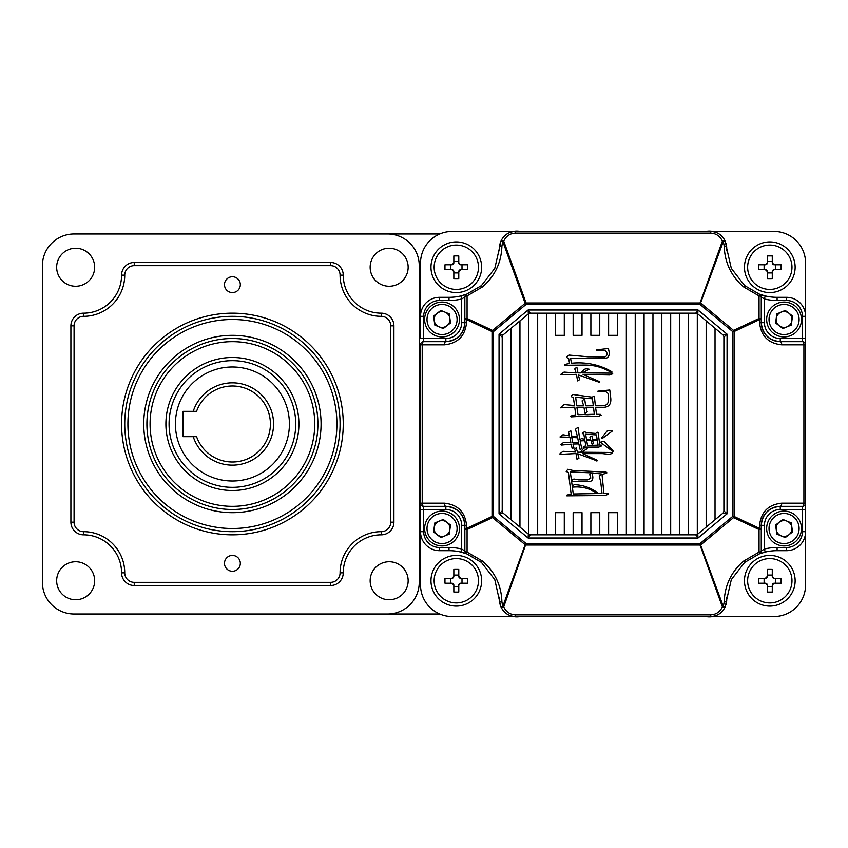 <?xml version="1.0" encoding="UTF-8"?>
<svg xmlns="http://www.w3.org/2000/svg" width="848" height="848" viewBox="0 0 848 848"><rect width="100%" height="100%" fill="white"/><g stroke="black" fill="none" stroke-linecap="round" stroke-linejoin="round"><path stroke-width="1.27" d="M434.738 531.537A7.918 7.918 0 0 0 449.896 529.534A7.918 7.918 0 0 0 439.02 521.191A7.918 7.918 0 0 0 437.229 534.791M446.864 325.78A7.918 7.918 0 0 0 445.083 312.181A7.918 7.918 0 0 0 434.197 320.523A7.918 7.918 0 0 0 449.366 322.526M776.757 322.526A7.918 7.918 0 0 0 791.915 320.523A7.918 7.918 0 0 0 781.029 312.181A7.918 7.918 0 0 0 779.248 325.78M788.884 534.791A7.918 7.918 0 0 0 787.103 521.191A7.918 7.918 0 0 0 776.217 529.534A7.918 7.918 0 0 0 791.375 531.537M759.395 553.861A50.668 50.668 0 0 1 759.999 553.638A50.668 50.668 0 0 0 759.395 553.861M777.097 300.499A53.837 53.837 0 0 1 764.43 298.984L764.43 322.664A15.836 15.836 0 0 0 780.266 338.5L802.431 338.5L802.431 316.325A15.836 15.836 0 0 0 786.594 300.499L777.097 300.499L777.097 297.33A50.668 50.668 0 0 1 765.172 295.91A50.668 50.668 0 0 0 777.097 297.33L786.594 297.33A19.006 19.006 0 0 1 805.6 316.325L805.6 531.675A19.006 19.006 0 0 1 786.594 550.67L777.097 550.67A50.668 50.668 0 0 0 765.172 552.09L764.43 549.016L761.26 550.967A3.169 1.187 180 0 1 759.045 552.101L759.045 529.534A3.169 1.367 -64.9 0 0 759.575 528.399L759.575 525.336C760.985 511.969 768.373 504.581 781.739 503.171L803.904 503.171L803.904 344.829L781.739 344.829C768.373 343.419 760.985 336.031 759.575 322.664L759.575 319.601A3.169 1.367 -115.1 0 0 759.045 318.466L759.045 295.899A3.169 0.541 -69.3 0 0 759.214 294.065A3.169 3.169 0 0 1 761.26 297.033A3.169 1.187 180 0 0 759.045 295.899L743.611 286.91C731.177 276.119 724.711 262.488 724.213 246.037A3.169 1.177 -0.5 0 1 726.429 247.139L731.326 268.381L744.692 285.606L759.214 294.065L765.172 295.91A50.668 50.668 0 0 1 759.289 294.097A50.668 50.668 0 0 0 765.172 295.91L764.43 298.984L761.26 297.033L761.26 319.601A3.169 1.187 180 0 0 759.045 318.466L733.562 330.413A3.169 1.367 -115.1 0 1 734.092 331.547L734.092 516.453L759.575 528.399L761.26 528.399L761.26 550.967A3.169 3.169 0 0 1 759.214 553.935L744.692 562.394L731.326 579.619L726.429 600.861A3.169 1.177 -179.5 0 1 724.213 601.963C724.711 585.512 731.177 571.881 743.611 561.09L759.045 552.101A3.169 0.541 -110.7 0 1 759.214 553.935L765.172 552.09A50.668 50.668 0 0 1 777.097 550.67L777.097 547.501L786.594 547.501A15.836 15.836 0 0 0 802.431 531.675L802.431 509.5L780.266 509.5A15.836 15.836 0 0 0 764.43 525.336L764.43 549.016A53.837 53.837 0 0 1 777.097 547.501M466.729 294.139A50.668 50.668 0 0 1 466.114 294.362A50.668 50.668 0 0 0 466.729 294.139M449.016 547.501L449.016 550.67A50.668 50.668 0 0 1 460.941 552.09A50.668 50.668 0 0 0 449.016 550.67L439.518 550.67A19.006 19.006 0 0 1 420.513 531.675L420.513 503.171L420.513 509.5L420.513 503.171L420.513 509.5L423.682 509.5L423.682 531.675A15.836 15.836 0 0 0 439.518 547.501L449.016 547.501A53.837 53.837 0 0 1 461.683 549.016L464.852 550.967A3.169 3.169 0 0 0 466.898 553.935L460.941 552.09A50.668 50.668 0 0 1 466.739 553.871A50.668 50.668 0 0 0 460.941 552.09L461.683 549.016L461.683 525.336A15.836 15.836 0 0 0 445.847 509.5L423.682 509.5L423.682 506.341A3.169 3.169 0 0 1 420.513 503.171L420.513 344.829A3.169 3.169 0 0 1 423.682 341.659A3.169 1.473 90 0 0 422.209 344.829L422.209 503.171L444.373 503.171C457.74 504.581 465.139 511.969 466.548 525.336L466.548 528.399A3.169 1.367 64.9 0 0 467.078 529.534L467.078 552.101A3.169 0.541 110.7 0 0 466.898 553.935A3.169 3.169 0 0 1 464.852 550.967A3.169 1.187 0 0 0 467.078 552.101L482.501 561.09C494.935 571.881 501.401 585.512 501.91 601.963L502.79 606.49A3.169 0.774 158.5 0 1 500.786 606.511L494.787 579.619L481.42 562.394L466.898 553.935A3.169 3.169 0 0 1 464.852 550.967L464.852 525.336C463.644 513.877 457.305 507.549 445.847 506.341L423.682 506.341L445.847 506.341A19.006 19.006 0 0 1 464.852 525.336L466.548 525.336M714.843 615.966A17.416 17.416 0 0 1 706.024 616.538L520.089 616.538A17.416 17.416 0 0 1 511.27 615.966M786.594 300.499L786.594 297.33A19.006 19.006 0 0 1 805.6 316.325L805.6 263.124A31.673 31.673 0 0 0 773.927 231.462L712.638 231.462M712.638 616.538L773.927 616.538A31.673 31.673 0 0 0 805.6 584.876L805.6 531.675A19.006 19.006 0 0 1 786.594 550.67L786.594 547.501M439.518 547.501L439.518 550.67A19.006 19.006 0 0 1 420.513 531.675L420.513 584.876A31.673 31.673 0 0 0 452.185 616.538L513.485 616.538M513.485 231.462L452.185 231.462A31.673 31.673 0 0 0 420.513 263.124L420.513 316.325A19.006 19.006 0 0 1 439.518 297.33L449.016 297.33A50.668 50.668 0 0 0 460.941 295.91L461.683 298.984L464.852 297.033L464.852 319.601L464.852 297.033A3.169 1.187 0 0 1 467.078 295.899L467.078 318.466A3.169 1.367 115.1 0 0 466.548 319.601L466.548 322.664C465.139 336.031 457.74 343.419 444.373 344.829L420.513 344.829M232.405 319.495A104.505 104.505 0 0 0 127.9 424A104.505 104.505 0 0 0 232.405 528.505A104.505 104.505 0 0 0 336.91 424A104.505 104.505 0 0 0 232.405 319.495M232.405 531.675A107.675 107.675 0 0 1 124.741 424A107.675 107.675 0 0 1 232.405 316.325A107.675 107.675 0 0 1 340.08 424A107.675 107.675 0 0 1 232.405 531.675M232.405 335.331A88.669 88.669 0 0 1 321.074 424A88.669 88.669 0 0 1 232.405 512.669A88.669 88.669 0 0 1 143.736 424A88.669 88.669 0 0 1 232.405 335.331M232.405 509.5A85.5 85.5 0 0 0 317.915 424A85.5 85.5 0 0 0 232.405 338.5A85.5 85.5 0 0 0 146.905 424A85.5 85.5 0 0 0 232.405 509.5A85.5 85.5 0 0 1 146.905 424A85.5 85.5 0 0 1 232.405 338.5A85.5 85.5 0 0 1 317.915 424A85.5 85.5 0 0 1 232.405 509.5A85.5 85.5 0 0 0 317.915 424A85.5 85.5 0 0 0 232.405 338.5M232.405 571.255A7.918 7.918 0 0 0 240.323 563.337A7.918 7.918 0 0 0 232.405 555.419A7.918 7.918 0 0 0 224.487 563.337A7.918 7.918 0 0 0 232.405 571.255M232.405 292.581A7.918 7.918 0 0 0 240.323 284.663A7.918 7.918 0 0 0 232.405 276.745A7.918 7.918 0 0 0 224.487 284.663A7.918 7.918 0 0 0 232.405 292.581M75.663 599.748A19.006 19.006 0 0 0 94.658 580.753A19.006 19.006 0 0 0 75.663 561.747A19.006 19.006 0 0 0 56.657 580.753A19.006 19.006 0 0 0 75.663 599.748M75.663 286.253A19.006 19.006 0 0 0 94.658 267.247A19.006 19.006 0 0 0 75.663 248.252A19.006 19.006 0 0 0 56.657 267.247A19.006 19.006 0 0 0 75.663 286.253M389.158 286.253A19.006 19.006 0 0 0 408.153 267.247A19.006 19.006 0 0 0 389.158 248.252A19.006 19.006 0 0 0 370.152 267.247A19.006 19.006 0 0 0 389.158 286.253M389.158 599.748A19.006 19.006 0 0 0 408.153 580.753A19.006 19.006 0 0 0 389.158 561.747A19.006 19.006 0 0 0 370.152 580.753A19.006 19.006 0 0 0 389.158 599.748M439.773 233.995L74.073 233.995A31.673 31.673 0 0 0 42.4 265.657L42.4 582.343A31.673 31.673 0 0 0 74.073 614.005L439.773 614.005M74.073 614.005L387.578 614.005A31.673 31.673 0 0 0 419.251 582.343L419.251 265.657A31.673 31.673 0 0 0 387.578 233.995L74.073 233.995M74.073 522.167L70.903 522.167A12.667 12.667 0 0 0 83.57 534.834A38.001 38.001 0 0 1 121.571 572.835A12.667 12.667 0 0 0 134.238 585.512L330.582 585.512A12.667 12.667 0 0 0 343.249 572.835A38.001 38.001 0 0 1 381.25 534.834A12.667 12.667 0 0 0 393.917 522.167L393.917 325.833L390.748 325.833A9.498 9.498 0 0 0 381.25 316.325A41.17 41.17 0 0 1 340.08 275.165A9.498 9.498 0 0 0 330.582 265.657L134.238 265.657A9.498 9.498 0 0 0 124.741 275.165A41.17 41.17 0 0 1 83.57 316.325A9.498 9.498 0 0 0 74.073 325.833L74.073 522.167A9.498 9.498 0 0 0 83.57 531.675A41.17 41.17 0 0 1 124.741 572.835A9.498 9.498 0 0 0 134.238 582.343L330.582 582.343A9.498 9.498 0 0 0 340.08 572.835A41.17 41.17 0 0 1 381.25 531.675A9.498 9.498 0 0 0 390.748 522.167L390.748 325.833M70.903 522.167L70.903 325.833A12.667 12.667 0 0 1 83.57 313.166A38.001 38.001 0 0 0 121.571 275.165A12.667 12.667 0 0 1 134.238 262.488L330.582 262.488A12.667 12.667 0 0 1 343.249 275.165A38.001 38.001 0 0 0 381.25 313.166A12.667 12.667 0 0 1 393.917 325.833M420.513 265.657L420.513 316.325A19.006 19.006 0 0 1 439.518 297.33L439.518 300.499A15.836 15.836 0 0 0 423.682 316.325L423.682 338.5L445.847 338.5A15.836 15.836 0 0 0 461.683 322.664L461.683 298.984A53.837 53.837 0 0 1 449.016 300.499L439.518 300.499M423.682 531.675L420.513 531.675L420.513 582.343M42.4 582.343L42.4 265.657M232.405 382.83A41.17 41.17 0 0 1 273.575 424A41.17 41.17 0 0 1 193.238 436.667L196.577 436.667A38.001 38.001 0 0 0 270.406 424A38.001 38.001 0 0 0 196.577 411.333L193.238 411.333A41.17 41.17 0 0 1 232.405 382.83M193.238 411.333L183.009 411.333L183.009 436.667L193.238 436.667M232.405 360.665A63.335 63.335 0 0 0 169.07 424A63.335 63.335 0 0 0 232.405 487.335A63.335 63.335 0 0 0 295.74 424A63.335 63.335 0 0 0 232.405 360.665A63.335 63.335 0 0 1 295.74 424A63.335 63.335 0 0 1 232.405 487.335M764.43 525.336L761.26 525.336A19.006 19.006 0 0 1 780.266 506.341L802.431 506.341A3.169 1.473 -90 0 0 803.904 503.171L805.6 503.171A3.169 3.169 0 0 1 802.431 506.341L780.266 506.341C768.807 507.549 762.469 513.877 761.26 525.336L761.26 528.399A3.169 1.187 180 0 1 759.045 529.534L733.562 517.587A3.169 1.367 -64.9 0 0 734.092 516.453L732.619 516.453L732.619 331.547L733.562 330.413L700.978 303.308A3.169 1.41 -160.1 0 0 700.035 302.969L722.379 241.171C720.079 236.115 716.157 233.433 710.603 233.147L710.603 231.462C717.546 231.811 722.454 235.161 725.326 241.489L726.429 247.139M461.683 322.664L464.852 322.664A19.006 19.006 0 0 1 445.847 341.659C457.305 340.451 463.644 334.123 464.852 322.664A19.006 19.006 0 0 1 445.847 341.659L423.682 341.659L423.682 338.5L420.513 338.5L420.513 316.325L423.682 316.325M494.787 268.381L481.42 285.606L494.787 268.381L499.684 247.139A3.169 1.177 0.5 0 1 501.91 246.037C501.401 262.488 494.935 276.119 482.501 286.91L467.078 295.899A3.169 0.541 69.3 0 1 466.898 294.065L481.42 285.606L482.501 286.91M466.898 294.065A3.169 3.169 0 0 0 464.852 297.033A3.169 3.169 0 0 1 466.898 294.065L460.941 295.91A50.668 50.668 0 0 1 449.016 297.33L449.016 300.499M780.266 338.5L780.266 341.659A19.006 19.006 0 0 1 761.26 322.664C762.469 334.123 768.807 340.451 780.266 341.659A19.006 19.006 0 0 1 761.26 322.664L761.26 319.601L759.575 319.601L734.092 331.547L732.619 331.547L700.035 304.443L526.078 304.443L493.504 331.547L492.561 330.413A3.169 1.367 115.1 0 0 492.031 331.547L466.548 319.601L464.852 319.601A3.169 1.187 0 0 1 467.078 318.466L492.561 330.413L525.135 303.308L502.79 241.51L501.91 246.037M499.684 247.139L500.786 241.489C503.67 235.161 508.577 231.811 515.52 231.462L710.603 231.462M691.597 616.538L534.526 616.538M710.603 616.538L515.52 616.538C508.577 616.189 503.67 612.839 500.786 606.511A3.169 1.389 -21.5 0 0 503.733 606.829C506.033 611.885 509.966 614.567 515.52 614.853L710.603 614.853C716.157 614.567 720.079 611.885 722.379 606.829A3.169 1.389 21.5 0 0 725.326 606.511C722.454 612.839 717.546 616.189 710.603 616.538L710.603 614.853M726.429 600.861L725.326 606.511A3.169 0.774 -158.5 0 1 723.323 606.49L724.213 601.963M725.326 241.489A3.169 1.389 158.5 0 0 722.379 241.171A3.169 1.41 -160.1 0 1 723.323 241.51A3.169 0.774 -21.5 0 1 725.326 241.489M710.603 233.147L515.52 233.147C509.966 233.433 506.033 236.115 503.733 241.171A3.169 1.389 -158.5 0 0 500.786 241.489A3.169 0.774 21.5 0 1 502.79 241.51A3.169 1.41 160.1 0 1 503.733 241.171L526.078 302.969A3.169 1.41 160.1 0 0 525.135 303.308L526.078 304.443L526.078 302.969L700.035 302.969L700.035 304.443L723.323 241.51L724.213 246.037M530.371 534.834L528.081 538.003L499.048 513.846L502.217 510.878L502.217 337.122L499.048 334.154L503.362 334.684L511.09 328.261L511.09 519.739L503.362 513.316L499.048 513.846L499.048 334.154L528.081 309.997L530.371 313.166A3.169 3.169 0 0 0 528.823 313.569L528.823 534.431A3.169 3.169 0 0 0 530.371 534.834L537.685 534.834L537.685 313.166L530.371 313.166M511.09 328.261L519.951 320.883L519.951 527.117L511.09 519.739M537.685 534.834L555.419 534.834L555.419 512.669L564.291 512.669L564.291 534.834L573.153 534.834L573.153 512.669L582.025 512.669L582.025 534.834L590.886 534.834L590.886 512.669L599.759 512.669L599.759 534.834L608.62 534.834L608.62 512.669L617.492 512.669L617.492 534.834L695.742 534.834A3.169 3.169 0 0 0 697.3 534.431L697.3 313.569A3.169 3.169 0 0 0 695.742 313.166L698.031 309.997L528.081 309.997L528.346 313.898L519.951 320.883M519.951 527.117L528.346 534.102A3.169 3.169 0 0 0 528.823 534.431M626.354 534.834L626.354 313.166L617.492 313.166L617.492 335.331L608.62 335.331L608.62 313.166L599.759 313.166L599.759 335.331L590.886 335.331L590.886 313.166L582.025 313.166L582.025 335.331L573.153 335.331L573.153 313.166L564.291 313.166L564.291 335.331L555.419 335.331L555.419 313.166L537.685 313.166M546.557 313.166L546.557 534.834M617.492 313.166L608.62 313.166M599.759 313.166L590.886 313.166M582.025 313.166L573.153 313.166M564.291 313.166L555.419 313.166M608.62 534.834L617.492 534.834M644.088 534.834L644.088 313.166L626.354 313.166M635.226 313.166L635.226 534.834M661.832 534.834L661.832 313.166L644.088 313.166M652.96 313.166L652.96 534.834M679.566 534.834L679.566 313.166L661.832 313.166M670.694 313.166L670.694 534.834M688.428 534.834L688.428 313.166L679.566 313.166M688.428 313.166L695.742 313.166M697.3 534.431A3.169 3.169 0 0 0 697.766 534.102L706.161 527.117L706.161 320.883L697.766 313.898L698.031 309.997L727.065 334.154L723.895 337.122L723.895 510.878L723.895 337.122A3.169 3.169 0 0 0 722.75 334.684L715.034 328.261L715.034 519.739L706.161 527.117M706.161 320.883L715.034 328.261M715.034 519.739L722.75 513.316L715.034 519.739M590.886 534.834L599.759 534.834M573.153 534.834L582.025 534.834M555.419 534.834L564.291 534.834M571.139 494.024L568.414 472.484L566.167 471.456L567.863 469.262L572.729 470.417L604.094 471.997C606.256 471.997 607.126 472.357 606.723 473.099L602.027 474.456L603.935 493.536L607.274 493.589C608.779 493.578 608.991 493.854 607.931 494.405L604.868 495.497L566.824 495.836L566.612 495.179L571.139 494.024M573.884 479.003L578.633 479.873L587.537 479.926L590.823 478.071L589.784 474.626L591.809 472.877L570.322 471.944L571.478 480.53L573.884 479.003M600.713 481.781L599.239 476.046L601.645 474.021L592.19 472.877L592.847 477.032C592.932 480.562 591.067 482.024 587.261 481.399L571.637 481.622L572.23 486.095L574.255 484.685C582.64 485.003 590.187 487.515 596.886 492.222L597.596 492.826L596.07 492.773C589.816 488.649 582.915 486.72 575.357 486.975L572.347 487.134L573.269 493.971L602.027 493.472L600.713 481.781M611.154 450.214L600.278 442.232L603.935 441.246L613.337 451.2L612.468 451.528L611.154 450.214M572.951 444.034L573.884 447.585L572.23 448.74L571.139 444.151L561.365 445.073L560.92 444.691L563.708 442.285L570.863 442.72L569.941 437.314L559.987 436.932L562.998 434.748L569.612 435.893L568.52 432.448L570.163 430.911L570.863 430.911L571.584 436.052L577.424 436.434L575.463 429.279L577.477 427.636L578.082 427.689L579.778 439.656L581.474 438.628L584.696 439.222L583.88 434.473L582.237 433.275L584.378 431.791L587.431 432.83L595.794 433.434L597.162 432.183L598.094 432.618L599.843 445.126L601.529 445.179L601.094 446.218L598.805 447.097L583.106 447.15L585.788 445.624L584.919 440.706L580.106 440.865L581.749 448.518L580.223 449.885L578.855 443.928L572.951 444.034M596.451 434.907L585.682 434.25L586.445 439.222L590.653 439.222L589.943 437.314L591.257 436.158L591.968 436.158L592.466 439.222L597.098 439.222L596.451 434.907M577.7 437.801L571.796 437.43L572.729 442.72L578.58 442.614L577.7 437.801M597.321 440.589L592.625 440.589L593.441 443.493L592.19 444.585L590.982 440.653L586.721 440.653L587.537 445.454L598.094 445.179L597.321 440.589M601.37 438.246L606.998 431.134L609.129 430.434L612.521 430.911L602.186 438.564L601.37 438.246M595.413 460.273L577.753 453.765L578.961 458.196L577.043 459.446L576.004 453.553L560.327 454.369L559.775 453.924L563.051 451.306L575.675 452.079L574.584 449.175L576.174 447.861L577.477 452.175L580.435 452.238L583.827 448.03L587.049 447.808L587.155 448.677L581.696 452.238L609.733 452.45C612.171 452.366 612.86 452.726 611.811 453.553L609.299 454.369L602.409 453.606L582.565 453.606L596.504 459.945L597.543 460.602L596.833 461.036L595.413 460.273M573.386 415.361L575.728 414.757L574.753 407.167L560.327 407.824L564.037 404.538L574.531 405.577L573.386 397.648L571.478 396.726L571.361 395.793L572.835 394.49L592.021 397.161L594.374 396.122L595.349 405.694L601.253 405.694C606.723 406.107 609.076 403.521 608.313 397.924C609.023 394.733 608.186 392.698 605.801 391.808L598.031 391.808L597.925 391.151L609.786 389.995L610.772 398.306C611.323 404.676 608.408 407.665 602.027 407.273L595.572 407.273L596.557 414.269L600.437 414.375L601.211 415.138L598.147 416.506L587.431 415.965L571.033 416.887L570.704 416.071L573.386 415.361M593.505 407.273L585.904 407.22L587.219 411.916L585.47 413.23L584.855 413.177L583.986 407.22L576.884 407.167L578.029 414.704L594.321 414.269L593.505 407.273M592.847 401.761L592.296 398.804L575.675 397.267L576.725 405.63L583.657 405.694L582.078 400.881L583.88 399.397L584.749 399.461L585.629 405.694L593.282 405.694L592.847 401.761M610.274 371.986L609.182 371.276C601.147 366.845 592.498 364.778 583.223 365.096L564.747 365.265L564.641 364.555L569.559 363.347L568.637 358.481L566.983 357.665L566.824 356.732L569.231 355.1L588.035 356.785L601.91 356.902C605.175 357.559 606.924 356.372 607.157 353.351L605.684 350.786L596.727 350.447L596.727 349.853L608.419 348.486L609.341 353.022C609.129 357.241 606.829 359.064 602.462 358.481L570.545 358.163L571.478 363.241C585.745 361.842 598.911 364.502 610.995 371.223L611.97 371.933L610.274 371.986M598.476 381.992L578.357 374.933L579.608 379.692L577.541 380.9L576.502 374.445L560.433 374.615L564.037 372.092L576.174 372.972L574.753 368.933L576.333 367.502L576.99 367.725L577.976 372.908L580.763 372.908L584.208 369.368L586.01 368.763L589.127 369.198L582.29 372.908L610.931 373.131C612.754 373.046 613.199 373.321 612.245 373.957L609.617 374.996L583.064 374.445L599.186 381.494L599.843 381.876L599.345 382.427L598.476 381.992M697.766 534.102L698.031 538.003L528.081 538.003L528.346 534.102M723.895 337.122A3.169 3.169 0 0 0 722.75 334.684L727.065 334.154L727.065 513.846L722.75 513.316A3.169 3.169 0 0 0 723.895 510.878L727.065 513.846L698.031 538.003L695.742 534.834M733.562 517.587L732.619 516.453L700.035 543.557L723.323 606.49A3.169 1.41 -19.9 0 1 722.379 606.829L700.035 545.031A3.169 1.41 -19.9 0 0 700.978 544.692L733.562 517.587M499.684 600.861A3.169 1.177 -0.5 0 0 501.91 601.963M502.79 606.49A3.169 1.41 19.9 0 0 503.733 606.829L526.078 543.557L700.035 543.557L700.035 545.031L526.078 545.031A3.169 1.41 19.9 0 1 525.135 544.692L526.078 543.557L493.504 516.453L492.561 517.587L467.078 529.534A3.169 1.187 0 0 1 464.852 528.399L466.548 528.399L492.031 516.453A3.169 1.367 64.9 0 0 492.561 517.587L525.135 544.692L502.79 606.49M503.362 513.316A3.169 3.169 0 0 1 502.217 510.878A3.169 3.169 0 0 0 503.362 513.316M502.217 337.122A3.169 3.169 0 0 1 503.362 334.684A3.169 3.169 0 0 0 502.217 337.122M445.847 509.5L445.847 506.341A3.169 1.473 -90 0 1 444.373 503.171M423.682 506.341A3.169 1.473 -90 0 1 422.209 503.171L420.513 503.171M445.847 338.5L445.847 341.659A3.169 1.473 90 0 0 444.373 344.829M466.548 322.664L464.852 322.664L464.852 319.601M781.739 344.829A3.169 1.473 90 0 0 780.266 341.659L802.431 341.659A3.169 1.473 90 0 1 803.904 344.829L805.6 344.829A3.169 3.169 0 0 0 802.431 341.659L802.431 338.5L805.6 338.5M759.575 525.336L761.26 525.336A19.006 19.006 0 0 1 780.266 506.341A3.169 1.473 -90 0 0 781.739 503.171M759.214 553.935A3.169 3.169 0 0 0 761.26 550.967M769.804 558.578A22.165 22.165 0 0 1 791.979 580.753A22.165 22.165 0 0 1 769.804 602.917A22.165 22.165 0 0 1 747.639 580.753A22.165 22.165 0 0 1 769.804 558.578M772.274 592.052A37.079 18.539 180 0 1 769.804 592.095A37.079 18.539 180 0 1 767.334 592.052L767.334 585.12L765.437 583.223L758.504 583.223A37.079 18.539 -90 0 1 758.504 578.283L765.437 578.283L767.334 576.375L767.334 569.443A37.079 18.539 0 0 1 769.804 569.4A37.079 18.539 0 0 1 772.274 569.443L772.274 576.375L774.182 578.283L781.114 578.283A37.079 18.539 90 0 1 781.114 583.223L774.182 583.223L772.274 585.12L772.274 592.052M775.507 578.283L775.507 583.223M772.274 586.445L767.334 586.445M764.112 583.223L764.112 578.283M767.334 575.05L772.274 575.05M774.182 578.283A1.897 1.897 0 0 1 772.274 576.375M767.334 576.375A1.897 1.897 0 0 1 765.437 578.283M765.437 583.223A1.897 1.897 0 0 1 767.334 585.12M772.274 585.12A1.897 1.897 0 0 1 774.182 583.223M500.256 604.921A17.416 17.416 0 0 1 499.514 597.193A17.416 17.416 0 0 0 500.256 604.921M478.473 580.753A22.165 22.165 0 0 1 456.309 602.917A22.165 22.165 0 0 1 434.144 580.753A22.165 22.165 0 0 1 456.309 558.578A22.165 22.165 0 0 1 478.473 580.753M444.999 583.223A37.079 18.539 -90 0 1 444.956 580.753A37.079 18.539 -90 0 1 444.999 578.283L451.942 578.283L453.839 576.375L453.839 569.443A37.079 18.539 0 0 1 458.779 569.443L458.779 576.375L460.676 578.283L467.619 578.283A37.079 18.539 90 0 1 467.661 580.753A37.079 18.539 90 0 1 467.619 583.223L460.676 583.223L458.779 585.12L458.779 592.052A37.079 18.539 180 0 1 453.839 592.052L453.839 585.12L451.942 583.223L444.999 583.223M458.779 586.445L453.839 586.445M450.617 583.223L450.617 578.283M453.839 575.05L458.779 575.05M462.001 578.283L462.001 583.223M458.779 585.12A1.897 1.897 0 0 1 460.676 583.223M460.676 578.283A1.897 1.897 0 0 1 458.779 576.375M453.839 576.375A1.897 1.897 0 0 1 451.942 578.283M451.942 583.223A1.897 1.897 0 0 1 453.839 585.12M456.309 289.422A22.165 22.165 0 0 1 434.144 267.247A22.165 22.165 0 0 1 456.309 245.083A22.165 22.165 0 0 1 478.473 267.247A22.165 22.165 0 0 1 456.309 289.422M453.839 255.948A37.079 18.539 0 0 1 456.309 255.905A37.079 18.539 0 0 1 458.779 255.948L458.779 262.88L460.676 264.777L467.619 264.777A37.079 18.539 90 0 1 467.619 269.717L460.676 269.717L458.779 271.625L458.779 278.557A37.079 18.539 180 0 1 456.309 278.6A37.079 18.539 180 0 1 453.839 278.557L453.839 271.625L451.942 269.717L444.999 269.717A37.079 18.539 -90 0 1 444.999 264.777L451.942 264.777L453.839 262.88L453.839 255.948M450.617 269.717L450.617 264.777M453.839 261.555L458.779 261.555M462.001 264.777L462.001 269.717M458.779 272.95L453.839 272.95M451.942 269.717A1.897 1.897 0 0 1 453.839 271.625M458.779 271.625A1.897 1.897 0 0 1 460.676 269.717M460.676 264.777A1.897 1.897 0 0 1 458.779 262.88M453.839 262.88A1.897 1.897 0 0 1 451.942 264.777M747.639 267.247A22.165 22.165 0 0 1 769.804 245.083A22.165 22.165 0 0 1 791.979 267.247A22.165 22.165 0 0 1 769.804 289.422A22.165 22.165 0 0 1 747.639 267.247M781.114 264.777A37.079 18.539 90 0 1 781.156 267.247A37.079 18.539 90 0 1 781.114 269.717L774.182 269.717L772.274 271.625L772.274 278.557A37.079 18.539 180 0 1 767.334 278.557L767.334 271.625L765.437 269.717L758.504 269.717A37.079 18.539 -90 0 1 758.462 267.247A37.079 18.539 -90 0 1 758.504 264.777L765.437 264.777L767.334 262.88L767.334 255.948A37.079 18.539 0 0 1 772.274 255.948L772.274 262.88L774.182 264.777L781.114 264.777M767.334 261.555L772.274 261.555M775.507 264.777L775.507 269.717M772.274 272.95L767.334 272.95M764.112 269.717L764.112 264.777M767.334 262.88A1.897 1.897 0 0 1 765.437 264.777M765.437 269.717A1.897 1.897 0 0 1 767.334 271.625M772.274 271.625A1.897 1.897 0 0 1 774.182 269.717M774.182 264.777A1.897 1.897 0 0 1 772.274 262.88M425.961 535.173A17.416 17.416 0 0 1 435.374 512.415A17.416 17.416 0 0 1 458.143 521.838A17.416 17.416 0 0 1 448.719 544.596A17.416 17.416 0 0 1 425.961 535.173A17.416 17.416 0 0 1 435.374 512.415A17.416 17.416 0 0 1 458.143 521.838M449.366 525.474A7.918 7.918 0 0 0 446.864 522.22M449.302 534.07L440.865 537.568L433.604 532.003L434.791 522.94L443.239 519.442L450.5 525.007L449.302 534.07M499.514 250.807A17.416 17.416 0 0 1 500.256 243.079A17.416 17.416 0 0 0 499.514 250.807M511.27 232.034A17.416 17.416 0 0 1 520.089 231.462M458.143 326.162A17.416 17.416 0 0 1 435.374 335.585A17.416 17.416 0 0 1 425.961 312.827A17.416 17.416 0 0 1 448.719 303.404A17.416 17.416 0 0 1 458.143 326.162A17.416 17.416 0 0 1 435.374 335.585A17.416 17.416 0 0 1 425.961 312.827M437.229 313.209A7.918 7.918 0 0 0 434.738 316.463M440.865 310.432L449.302 313.93L450.5 322.993L443.239 328.558L434.791 325.06L433.604 315.997L440.865 310.432M767.981 521.838A17.416 17.416 0 0 1 790.739 512.415A17.416 17.416 0 0 1 800.152 535.173A17.416 17.416 0 0 1 777.393 544.596A17.416 17.416 0 0 1 767.981 521.838A17.416 17.416 0 0 1 790.739 512.415A17.416 17.416 0 0 1 800.152 535.173M779.248 522.22A7.918 7.918 0 0 0 776.757 525.474M785.259 537.568L776.81 534.07L775.623 525.007L782.874 519.442L791.322 522.94L792.509 532.003L785.259 537.568M726.598 597.193A17.416 17.416 0 0 1 725.867 604.921A17.416 17.416 0 0 0 726.598 597.193M725.867 243.079A17.416 17.416 0 0 1 726.598 250.807A17.416 17.416 0 0 0 725.867 243.079M706.024 231.462A17.416 17.416 0 0 1 714.843 232.034M800.152 312.827A17.416 17.416 0 0 1 790.739 335.585A17.416 17.416 0 0 1 767.981 326.162A17.416 17.416 0 0 1 777.393 303.404A17.416 17.416 0 0 1 800.152 312.827A17.416 17.416 0 0 1 790.739 335.585A17.416 17.416 0 0 1 767.981 326.162M791.375 316.463A7.918 7.918 0 0 0 788.884 313.209M776.81 313.93L785.259 310.432L792.509 315.997L791.322 325.06L782.874 328.558L775.623 322.993L776.81 313.93M795.138 580.753A25.334 25.334 0 0 0 769.804 555.419A25.334 25.334 0 0 0 744.47 580.753A25.334 25.334 0 0 0 769.804 606.087A25.334 25.334 0 0 0 795.138 580.753M456.309 606.087A25.334 25.334 0 0 0 481.643 580.753A25.334 25.334 0 0 0 456.309 555.419A25.334 25.334 0 0 0 430.975 580.753A25.334 25.334 0 0 0 456.309 606.087M430.975 267.247A25.334 25.334 0 0 0 456.309 292.581A25.334 25.334 0 0 0 481.643 267.247A25.334 25.334 0 0 0 456.309 241.913A25.334 25.334 0 0 0 430.975 267.247M769.804 241.913A25.334 25.334 0 0 0 744.47 267.247A25.334 25.334 0 0 0 769.804 292.581A25.334 25.334 0 0 0 795.138 267.247A25.334 25.334 0 0 0 769.804 241.913M232.405 313.166A110.834 110.834 0 0 1 343.249 424A110.834 110.834 0 0 1 232.405 534.834A110.834 110.834 0 0 1 121.571 424A110.834 110.834 0 0 1 232.405 313.166M381.25 316.325L381.25 313.166M340.08 275.165L343.249 275.165M393.917 522.167L390.748 522.167M330.582 265.657L330.582 262.488M381.25 534.834L381.25 531.675M134.238 265.657L134.238 262.488M343.249 572.835L340.08 572.835M124.741 275.165L121.571 275.165M330.582 585.512L330.582 582.343M83.57 316.325L83.57 313.166M134.238 585.512L134.238 582.343M74.073 325.833L70.903 325.833M121.571 572.835L124.741 572.835M83.57 534.834L83.57 531.675M232.405 366.993A57.007 57.007 0 0 0 175.409 424A57.007 57.007 0 0 0 232.405 481.007A57.007 57.007 0 0 0 289.412 424A57.007 57.007 0 0 0 232.405 366.993M232.405 490.504A66.504 66.504 0 0 1 165.901 424A66.504 66.504 0 0 1 232.405 357.496A66.504 66.504 0 0 1 298.909 424A66.504 66.504 0 0 1 232.405 490.504M232.405 341.659A82.341 82.341 0 0 0 150.075 424A82.341 82.341 0 0 0 232.405 506.341A82.341 82.341 0 0 0 314.746 424A82.341 82.341 0 0 0 232.405 341.659M731.326 579.619L744.692 562.394L743.611 561.09M492.031 516.453L492.031 331.547L493.504 331.547L493.504 516.453L492.031 516.453M494.787 579.619L481.42 562.394L482.501 561.09M731.326 268.381L744.692 285.606L743.611 286.91M515.52 233.147L515.52 231.462M515.52 616.538L515.52 614.853M723.895 510.878A3.169 3.169 0 0 1 722.75 513.316M445.847 506.341A19.006 19.006 0 0 1 464.852 525.336L461.683 525.336M764.43 322.664L759.575 322.664M805.6 316.325L802.431 316.325M805.6 509.5L802.431 509.5L802.431 506.341M805.6 531.675L802.431 531.675M780.266 509.5L780.266 506.341M455.948 522.739A15.041 15.041 0 0 0 436.285 514.609A15.041 15.041 0 0 0 428.155 534.272A15.041 15.041 0 0 0 447.808 542.402A15.041 15.041 0 0 0 455.948 522.739M428.155 313.728A15.041 15.041 0 0 0 436.285 333.391A15.041 15.041 0 0 0 455.948 325.261A15.041 15.041 0 0 0 447.808 305.598A15.041 15.041 0 0 0 428.155 313.728M797.957 534.272A15.041 15.041 0 0 0 789.827 514.609A15.041 15.041 0 0 0 770.175 522.739A15.041 15.041 0 0 0 778.305 542.402A15.041 15.041 0 0 0 797.957 534.272M770.175 325.261A15.041 15.041 0 0 0 789.827 333.391A15.041 15.041 0 0 0 797.957 313.728A15.041 15.041 0 0 0 778.305 305.598A15.041 15.041 0 0 0 770.175 325.261"/></g></svg>
